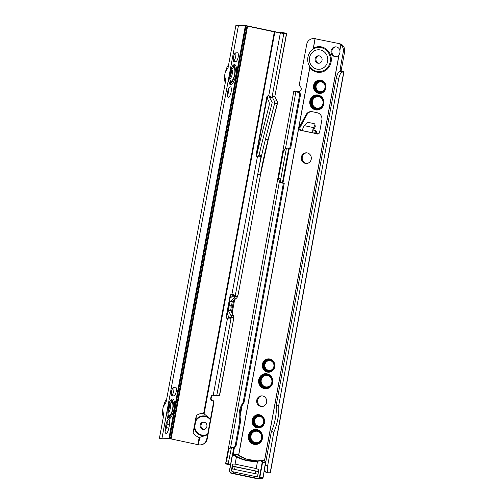 <?xml version="1.0" encoding="UTF-8"?>
<svg xmlns="http://www.w3.org/2000/svg" width="504" height="504" viewBox="0 0 504 504"><rect width="100%" height="100%" fill="white"/><g stroke="black" fill="none" stroke-linecap="round" stroke-linejoin="round"><path stroke-width="0.76" d="M230.561 464.474L228.715 464.537A3.553 1.147 -78.1 0 1 228.621 464.531A3.553 1.147 -78.1 0 1 228.142 463.894L231.487 447.483L230.605 447.514A1.777 1.676 87.9 0 1 231.468 447.457L232.294 447.628A2.665 2.514 -92.1 0 0 235.242 445.536L239.803 420.676L240.685 420.645A21.319 20.11 87.9 0 1 244.031 402.413L284.25 183.28L282.605 182.933A3.553 3.352 87.9 0 1 280.356 181.238L286.316 148.749L285.434 148.781A3.553 3.352 87.9 0 1 288.118 148.119L289.762 148.466L299.515 95.325L300.397 95.294A2.665 2.514 -92.1 0 0 298.412 92.163L296.421 91.715L299.219 91.608L299.811 91.167A2.665 2.627 -105.4 0 0 300.491 86.883A3.553 3.503 74.6 0 1 299.496 83.689L306.722 44.327A7.106 6.999 74.6 0 1 314.893 38.707L339.318 43.627L315.038 38.732L313.261 48.415L310.08 52.013C307.849 55.301 307.188 58.905 308.095 62.83L309.784 67.385L238.549 455.503M313.261 48.415L313.394 48.201A12.846 12.121 -92.1 0 1 321.502 46.91A12.846 12.121 -92.1 0 1 331.084 62.017A12.846 12.121 -92.1 0 1 316.871 72.116A12.846 12.121 -92.1 0 1 309.828 67.63L309.784 67.385M318.906 55.818A3.73 3.522 -92.1 0 0 319.171 63.214M317.923 63.195A3.73 3.522 -92.1 0 0 322.106 59.837A3.73 3.522 -92.1 0 0 318.459 55.805A3.73 3.522 -92.1 0 0 317.923 63.195M257.072 430.605A6.483 6.117 -92.1 0 0 249.896 435.702A6.483 6.117 -92.1 0 0 254.734 443.325A6.483 6.117 -92.1 0 0 261.91 438.228A6.483 6.117 -92.1 0 0 257.072 430.605M255.011 442.796A5.954 5.613 87.9 0 1 250.57 435.803A5.954 5.613 87.9 0 1 257.153 431.122A5.954 5.613 87.9 0 1 259.453 432.218A5.954 5.613 87.9 0 1 259.787 441.447A5.954 5.613 87.9 0 1 255.011 442.796M257.027 430.347A6.754 6.369 -92.1 0 0 255.572 430.221A6.754 6.369 -92.1 0 0 249.467 436.426A6.754 6.369 -92.1 0 0 254.602 443.589A6.754 6.369 -92.1 0 0 256.057 443.715A6.754 6.369 -92.1 0 0 262.162 437.516A6.754 6.369 -92.1 0 0 257.027 430.347M255.616 430.221A6.754 6.369 -92.1 0 0 249.549 436.445A6.754 6.369 -92.1 0 0 254.69 443.589A6.754 6.369 -92.1 0 0 256.101 443.715M256.99 430.088A7.018 6.621 -92.1 0 0 255.471 429.962A7.018 6.621 -92.1 0 0 249.127 436.407A7.018 6.621 -92.1 0 0 254.463 443.854A7.018 6.621 -92.1 0 0 255.982 443.986A7.018 6.621 -92.1 0 0 262.326 437.541A7.018 6.621 -92.1 0 0 256.99 430.088M255.515 429.956A7.018 6.621 -92.1 0 0 249.215 436.426A7.018 6.621 -92.1 0 0 254.552 443.854A7.018 6.621 -92.1 0 0 256.026 443.986M256.946 429.83A7.283 6.873 -92.1 0 0 255.377 429.698A7.283 6.873 -92.1 0 0 248.787 436.388A7.283 6.873 -92.1 0 0 254.325 444.119A7.283 6.873 -92.1 0 0 255.9 444.257A7.283 6.873 -92.1 0 0 262.489 437.566A7.283 6.873 -92.1 0 0 256.946 429.83M255.421 429.698A7.283 6.873 -92.1 0 0 248.875 436.407A7.283 6.873 -92.1 0 0 254.413 444.119A7.283 6.873 -92.1 0 0 255.944 444.251M256.82 429.578A7.547 7.119 -92.1 0 0 255.188 429.44A7.547 7.119 -92.1 0 0 248.359 436.37A7.547 7.119 -92.1 0 0 254.104 444.389A7.547 7.119 -92.1 0 0 255.736 444.528A7.547 7.119 -92.1 0 0 262.559 437.592A7.547 7.119 -92.1 0 0 256.82 429.578M255.276 429.433A7.547 7.119 -92.1 0 0 248.535 436.414A7.547 7.119 -92.1 0 0 254.281 444.383A7.547 7.119 -92.1 0 0 255.824 444.522M267.303 374.85A6.483 6.117 -92.1 0 0 260.133 379.947A6.483 6.117 -92.1 0 0 264.965 387.57A6.483 6.117 -92.1 0 0 272.141 382.479A6.483 6.117 -92.1 0 0 267.303 374.85M265.243 387.041A5.954 5.613 87.9 0 1 260.801 380.048A5.954 5.613 87.9 0 1 267.385 375.367A5.954 5.613 87.9 0 1 269.684 376.463A5.954 5.613 87.9 0 1 270.018 385.692A5.954 5.613 87.9 0 1 265.243 387.041M267.265 374.592A6.754 6.369 -92.1 0 0 265.803 374.466A6.754 6.369 -92.1 0 0 259.699 380.671A6.754 6.369 -92.1 0 0 264.833 387.834A6.754 6.369 -92.1 0 0 266.295 387.96A6.754 6.369 -92.1 0 0 272.399 381.761A6.754 6.369 -92.1 0 0 267.265 374.592M265.847 374.466A6.754 6.369 -92.1 0 0 259.787 380.69A6.754 6.369 -92.1 0 0 264.921 387.834A6.754 6.369 -92.1 0 0 266.339 387.96M267.221 374.333A7.018 6.621 -92.1 0 0 265.702 374.207A7.018 6.621 -92.1 0 0 259.358 380.652A7.018 6.621 -92.1 0 0 264.695 388.099A7.018 6.621 -92.1 0 0 266.213 388.231A7.018 6.621 -92.1 0 0 272.557 381.786A7.018 6.621 -92.1 0 0 267.221 374.333M265.747 374.201A7.018 6.621 -92.1 0 0 259.447 380.671A7.018 6.621 -92.1 0 0 264.783 388.099A7.018 6.621 -92.1 0 0 266.257 388.231M267.183 374.075A7.283 6.873 -92.1 0 0 265.608 373.943A7.283 6.873 -92.1 0 0 259.018 380.633A7.283 6.873 -92.1 0 0 264.562 388.364A7.283 6.873 -92.1 0 0 266.131 388.502A7.283 6.873 -92.1 0 0 272.721 381.811A7.283 6.873 -92.1 0 0 267.183 374.075M265.652 373.943A7.283 6.873 -92.1 0 0 259.106 380.652A7.283 6.873 -92.1 0 0 264.65 388.364A7.283 6.873 -92.1 0 0 266.181 388.502M267.051 373.823A7.547 7.119 -92.1 0 0 265.419 373.685A7.547 7.119 -92.1 0 0 258.59 380.614A7.547 7.119 -92.1 0 0 264.335 388.634A7.547 7.119 -92.1 0 0 265.967 388.773A7.547 7.119 -92.1 0 0 272.796 381.837A7.547 7.119 -92.1 0 0 267.051 373.823M265.507 373.678A7.547 7.119 -92.1 0 0 258.766 380.659A7.547 7.119 -92.1 0 0 264.512 388.628A7.547 7.119 -92.1 0 0 266.055 388.767M259.787 415.8A5.594 5.279 -92.1 0 0 253.6 420.197A5.594 5.279 -92.1 0 0 257.771 426.775A5.594 5.279 -92.1 0 0 263.964 422.377A5.594 5.279 -92.1 0 0 259.787 415.8M258.048 426.245A5.065 4.775 87.9 0 1 254.268 420.292A5.065 4.775 87.9 0 1 261.828 417.243A5.065 4.775 87.9 0 1 258.048 426.245M259.749 415.542A5.865 5.531 -92.1 0 0 258.483 415.428A5.865 5.531 -92.1 0 0 253.178 420.815A5.865 5.531 -92.1 0 0 257.639 427.039A5.865 5.531 -92.1 0 0 258.905 427.146A5.865 5.531 -92.1 0 0 264.209 421.766A5.865 5.531 -92.1 0 0 259.749 415.542M258.527 415.428A5.865 5.531 -92.1 0 0 253.266 420.834A5.865 5.531 -92.1 0 0 257.727 427.033A5.865 5.531 -92.1 0 0 258.949 427.146M259.705 415.283A6.13 5.783 -92.1 0 0 258.382 415.17A6.13 5.783 -92.1 0 0 252.838 420.796A6.13 5.783 -92.1 0 0 257.5 427.304A6.13 5.783 -92.1 0 0 258.823 427.417A6.13 5.783 -92.1 0 0 264.367 421.791A6.13 5.783 -92.1 0 0 259.705 415.283M258.426 415.164A6.13 5.783 -92.1 0 0 252.926 420.815A6.13 5.783 -92.1 0 0 257.588 427.298A6.13 5.783 -92.1 0 0 258.867 427.417M259.667 415.025A6.394 6.035 -92.1 0 0 258.281 414.905A6.394 6.035 -92.1 0 0 252.498 420.777A6.394 6.035 -92.1 0 0 257.361 427.568A6.394 6.035 -92.1 0 0 258.747 427.688A6.394 6.035 -92.1 0 0 264.531 421.81A6.394 6.035 -92.1 0 0 259.667 415.025M258.325 414.905A6.394 6.035 -92.1 0 0 252.586 420.796A6.394 6.035 -92.1 0 0 257.456 427.562A6.394 6.035 -92.1 0 0 258.791 427.682M259.535 414.767A6.659 6.281 -92.1 0 0 258.098 414.647A6.659 6.281 -92.1 0 0 252.076 420.764A6.659 6.281 -92.1 0 0 257.141 427.833A6.659 6.281 -92.1 0 0 258.577 427.959A6.659 6.281 -92.1 0 0 264.606 421.842A6.659 6.281 -92.1 0 0 259.535 414.767M258.187 414.641A6.659 6.281 -92.1 0 0 252.246 420.802A6.659 6.281 -92.1 0 0 257.317 427.827A6.659 6.281 -92.1 0 0 258.665 427.953M270.018 360.045A5.594 5.279 -92.1 0 0 263.831 364.442A5.594 5.279 -92.1 0 0 268.008 371.02A5.594 5.279 -92.1 0 0 274.195 366.622A5.594 5.279 -92.1 0 0 270.018 360.045M268.279 370.49A5.065 4.775 87.9 0 1 264.499 364.537A5.065 4.775 87.9 0 1 272.059 361.488A5.065 4.775 87.9 0 1 268.279 370.49M269.98 359.787A5.865 5.531 -92.1 0 0 268.714 359.673A5.865 5.531 -92.1 0 0 263.409 365.06A5.865 5.531 -92.1 0 0 267.87 371.284A5.865 5.531 -92.1 0 0 269.136 371.391A5.865 5.531 -92.1 0 0 274.441 366.011A5.865 5.531 -92.1 0 0 269.98 359.787M268.758 359.673A5.865 5.531 -92.1 0 0 263.498 365.079A5.865 5.531 -92.1 0 0 267.958 371.278A5.865 5.531 -92.1 0 0 269.18 371.391M269.942 359.528A6.13 5.783 -92.1 0 0 268.613 359.415A6.13 5.783 -92.1 0 0 263.075 365.041A6.13 5.783 -92.1 0 0 267.731 371.549A6.13 5.783 -92.1 0 0 269.06 371.662A6.13 5.783 -92.1 0 0 274.604 366.036A6.13 5.783 -92.1 0 0 269.942 359.528M268.657 359.409A6.13 5.783 -92.1 0 0 263.157 365.06A6.13 5.783 -92.1 0 0 267.819 371.543A6.13 5.783 -92.1 0 0 269.104 371.662M269.898 359.27A6.394 6.035 -92.1 0 0 268.519 359.15A6.394 6.035 -92.1 0 0 262.735 365.022A6.394 6.035 -92.1 0 0 267.599 371.813A6.394 6.035 -92.1 0 0 268.978 371.933A6.394 6.035 -92.1 0 0 274.762 366.055A6.394 6.035 -92.1 0 0 269.898 359.27M268.563 359.15A6.394 6.035 -92.1 0 0 262.817 365.041A6.394 6.035 -92.1 0 0 267.687 371.807A6.394 6.035 -92.1 0 0 269.023 371.933M269.772 359.012A6.659 6.281 -92.1 0 0 268.33 358.892A6.659 6.281 -92.1 0 0 262.307 365.009A6.659 6.281 -92.1 0 0 267.372 372.078A6.659 6.281 -92.1 0 0 268.815 372.204A6.659 6.281 -92.1 0 0 274.837 366.087A6.659 6.281 -92.1 0 0 269.772 359.012M268.418 358.886A6.659 6.281 -92.1 0 0 262.477 365.047A6.659 6.281 -92.1 0 0 267.548 372.072A6.659 6.281 -92.1 0 0 268.903 372.204M318.465 96.081A6.483 6.117 -92.1 0 0 311.296 101.172A6.483 6.117 -92.1 0 0 316.134 108.801A6.483 6.117 -92.1 0 0 323.303 103.704A6.483 6.117 -92.1 0 0 318.465 96.081M316.405 108.272A5.954 5.613 87.9 0 1 311.963 101.272A5.954 5.613 87.9 0 1 318.547 96.598A5.954 5.613 87.9 0 1 320.853 97.688A5.954 5.613 87.9 0 1 321.187 106.917A5.954 5.613 87.9 0 1 316.405 108.272M318.427 95.823A6.754 6.369 -92.1 0 0 316.966 95.697A6.754 6.369 -92.1 0 0 310.861 101.896A6.754 6.369 -92.1 0 0 315.995 109.066A6.754 6.369 -92.1 0 0 317.457 109.185A6.754 6.369 -92.1 0 0 323.562 102.986A6.754 6.369 -92.1 0 0 318.427 95.823M317.01 95.697A6.754 6.369 -92.1 0 0 310.949 101.915A6.754 6.369 -92.1 0 0 316.084 109.059A6.754 6.369 -92.1 0 0 317.501 109.185M318.389 95.565A7.018 6.621 -92.1 0 0 316.871 95.432A7.018 6.621 -92.1 0 0 310.521 101.877A7.018 6.621 -92.1 0 0 315.863 109.33A7.018 6.621 -92.1 0 0 317.375 109.456A7.018 6.621 -92.1 0 0 323.726 103.011A7.018 6.621 -92.1 0 0 318.389 95.565M316.915 95.432A7.018 6.621 -92.1 0 0 310.609 101.896A7.018 6.621 -92.1 0 0 315.951 109.324A7.018 6.621 -92.1 0 0 317.419 109.456M318.345 95.306A7.283 6.873 -92.1 0 0 316.77 95.168A7.283 6.873 -92.1 0 0 310.187 101.858A7.283 6.873 -92.1 0 0 315.724 109.595A7.283 6.873 -92.1 0 0 317.299 109.727A7.283 6.873 -92.1 0 0 323.883 103.037A7.283 6.873 -92.1 0 0 318.345 95.306M316.814 95.168A7.283 6.873 -92.1 0 0 310.269 101.877A7.283 6.873 -92.1 0 0 315.813 109.588A7.283 6.873 -92.1 0 0 317.344 109.727M318.219 95.048A7.547 7.119 -92.1 0 0 316.588 94.91A7.547 7.119 -92.1 0 0 309.758 101.846A7.547 7.119 -92.1 0 0 315.498 109.859A7.547 7.119 -92.1 0 0 317.129 109.998A7.547 7.119 -92.1 0 0 323.959 103.068A7.547 7.119 -92.1 0 0 318.219 95.048M316.676 94.91A7.547 7.119 -92.1 0 0 309.928 101.884A7.547 7.119 -92.1 0 0 315.674 109.853A7.547 7.119 -92.1 0 0 317.218 109.998M321.187 81.27A5.594 5.279 -92.1 0 0 314.994 85.667A5.594 5.279 -92.1 0 0 319.171 92.245A5.594 5.279 -92.1 0 0 325.357 87.847A5.594 5.279 -92.1 0 0 321.187 81.27M319.442 91.715A5.065 4.775 87.9 0 1 315.668 85.762A5.065 4.775 87.9 0 1 323.228 82.719A5.065 4.775 87.9 0 1 319.442 91.715M321.142 81.012A5.865 5.531 -92.1 0 0 319.876 80.905A5.865 5.531 -92.1 0 0 314.578 86.285A5.865 5.531 -92.1 0 0 319.032 92.509A5.865 5.531 -92.1 0 0 320.305 92.623A5.865 5.531 -92.1 0 0 325.603 87.236A5.865 5.531 -92.1 0 0 321.142 81.012M319.92 80.898A5.865 5.531 -92.1 0 0 314.66 86.304A5.865 5.531 -92.1 0 0 319.12 92.509A5.865 5.531 -92.1 0 0 320.349 92.616M321.105 80.753A6.13 5.783 -92.1 0 0 319.782 80.64A6.13 5.783 -92.1 0 0 314.238 86.266A6.13 5.783 -92.1 0 0 318.9 92.774A6.13 5.783 -92.1 0 0 320.223 92.887A6.13 5.783 -92.1 0 0 325.767 87.261A6.13 5.783 -92.1 0 0 321.105 80.753M319.826 80.64A6.13 5.783 -92.1 0 0 314.326 86.291A6.13 5.783 -92.1 0 0 318.988 92.774A6.13 5.783 -92.1 0 0 320.267 92.887M321.067 80.495A6.394 6.035 -92.1 0 0 319.681 80.375A6.394 6.035 -92.1 0 0 313.897 86.247A6.394 6.035 -92.1 0 0 318.761 93.038A6.394 6.035 -92.1 0 0 320.147 93.158A6.394 6.035 -92.1 0 0 325.93 87.287A6.394 6.035 -92.1 0 0 321.067 80.495M319.725 80.375A6.394 6.035 -92.1 0 0 313.986 86.272A6.394 6.035 -92.1 0 0 318.849 93.038A6.394 6.035 -92.1 0 0 320.191 93.158M320.935 80.243A6.659 6.281 -92.1 0 0 319.492 80.117A6.659 6.281 -92.1 0 0 313.469 86.234A6.659 6.281 -92.1 0 0 318.534 93.309A6.659 6.281 -92.1 0 0 319.977 93.429A6.659 6.281 -92.1 0 0 326 87.312A6.659 6.281 -92.1 0 0 320.935 80.243M319.58 80.111A6.659 6.281 -92.1 0 0 313.646 86.272A6.659 6.281 -92.1 0 0 318.711 93.303A6.659 6.281 -92.1 0 0 320.065 93.429M314.943 124.551A1.777 1.279 171.1 0 1 314.836 125.168L313.576 127.619A3.2 1.033 101.9 0 0 312.858 129.843A3.2 1.033 101.9 0 0 313.261 132.936L302.828 130.731C302.463 130.618 302.545 129.635 303.08 127.783L304.164 125.635L306.904 123.058A1.777 1.279 171.1 0 1 308.895 122.541L313.834 123.581A1.777 1.279 171.1 0 1 314.943 124.551L315.233 126.378A1.777 1.279 171.1 0 1 315.12 126.995L313.74 129.811L313.809 130.328L315.529 130.265A3.2 1.033 -78.1 0 1 315.611 130.271A3.2 1.033 -78.1 0 1 315.731 130.322L317.262 133.629A2.218 2.092 -92.1 0 0 318.074 133.982M266.641 402.236A5.33 5.027 -92.1 0 0 261.513 395.873A5.33 5.027 -92.1 0 0 256.769 400.163A5.33 5.027 -92.1 0 0 261.897 406.526A5.33 5.027 -92.1 0 0 266.641 402.236M261.954 395.879A5.33 5.027 -92.1 0 0 262.338 406.489M311.252 159.182A5.33 5.027 -92.1 0 0 306.123 152.819A5.33 5.027 -92.1 0 0 301.379 157.103A5.33 5.027 -92.1 0 0 306.508 163.472A5.33 5.027 -92.1 0 0 311.252 159.182M306.564 152.825A5.33 5.027 -92.1 0 0 306.949 163.435M331.059 50.791A4.883 4.605 -92.1 0 0 338.921 55.131L339.085 54.697A4.883 4.265 -87.4 0 0 339.866 50.438L339.866 49.965A4.883 4.605 -92.1 0 0 331.059 50.791M335.847 46.872A4.883 4.605 -92.1 0 0 336.2 56.587M317.262 133.629L316.38 133.661A2.218 2.092 -92.1 0 0 319.605 132.262L321.848 120.065A6.218 5.865 -92.1 0 0 317.205 112.751L312.272 111.712A6.218 5.865 -92.1 0 0 310.93 111.598A6.218 5.865 -92.1 0 0 306.06 114.704L299.281 127.254A2.218 2.092 -92.1 0 0 301.543 130.536L302.967 129.767M311.371 111.598A6.218 5.865 -92.1 0 0 306.942 114.673L300.17 127.222A2.218 2.092 -92.1 0 0 301.694 130.53M276.217 405.172L278.687 405.695A21.319 6.892 -78.1 0 1 277.855 418.849A21.319 6.892 -78.1 0 1 273.836 432.117L271.366 431.6A21.319 6.892 -78.1 0 0 275.386 418.326A21.319 6.892 -78.1 0 0 276.217 405.172L336.149 78.63A7.106 2.3 101.9 0 1 339.791 71.574L343.804 71.908L342.254 72.097A7.106 2.3 101.9 0 0 338.619 79.153L336.149 78.63M323.587 90.493A4.889 4.605 87.9 0 1 316.096 85.787A4.889 4.605 87.9 0 1 323.31 82.782M321.262 106.842A5.777 5.443 87.9 0 1 316.701 108.083A5.777 5.443 87.9 0 1 312.398 101.298A5.777 5.443 87.9 0 1 318.78 96.762A5.777 5.443 87.9 0 1 320.935 97.757M272.425 369.268A4.889 4.605 87.9 0 1 264.934 364.562A4.889 4.605 87.9 0 1 272.141 361.557M262.187 425.023A4.889 4.605 87.9 0 1 254.696 420.317A4.889 4.605 87.9 0 1 261.91 417.312M270.1 385.617A5.777 5.443 87.9 0 1 265.539 386.858A5.777 5.443 87.9 0 1 261.229 380.073A5.777 5.443 87.9 0 1 267.618 375.53A5.777 5.443 87.9 0 1 269.766 376.532M259.862 441.372A5.777 5.443 87.9 0 1 255.308 442.613A5.777 5.443 87.9 0 1 250.998 435.828A5.777 5.443 87.9 0 1 257.387 431.285A5.777 5.443 87.9 0 1 259.535 432.287M338.43 43.659A7.106 6.703 87.9 0 1 340.83 44.705L342.197 44.894A7.106 6.199 92.6 0 1 344.579 52.038L341.542 68.588A2.665 2.325 -87.4 0 0 342.374 71.215L343.804 71.908M339.318 43.627A7.106 6.703 87.9 0 1 341.718 44.673M311.724 38.821L312.171 38.701A7.106 6.999 74.6 0 1 315.334 38.581L314.893 38.707M313.261 132.936A3.2 1.033 101.9 0 0 313.343 132.943L315.082 132.892L315.731 130.322M258.035 474.226L234.612 469.413L235.091 466.799L233.012 466.175L232.413 468.764L232.892 466.15L258.527 471.549M235.091 466.799L258.514 471.612M234.612 469.413L232.527 468.796M273.836 432.117L267.624 465.948L265.161 465.431A7.106 2.3 101.9 0 0 266.055 472.298L268.519 472.815A7.106 2.3 101.9 0 0 268.708 472.834L270.358 472.733L343.911 71.996M265.161 465.431L271.366 431.6M278.687 405.695L338.619 79.153M267.624 465.948A7.106 2.3 101.9 0 0 268.519 472.815M339.866 49.965L340.893 44.831A7.106 6.199 92.6 0 1 343.274 51.975L340.238 68.531A2.665 2.325 -87.4 0 0 341.076 71.159L342.374 71.215M265.356 471.687L264.247 471.435M339.866 50.438L340.893 44.831L342.197 44.894M289.762 148.466L290.644 148.434L300.397 95.294M299.515 95.325A2.665 2.514 -92.1 0 0 297.53 92.194L293.8 91.23L300.258 91.048M286.316 148.749A3.553 3.352 87.9 0 1 287.79 148.069M239.803 420.676A21.319 20.11 87.9 0 1 243.148 402.444L244.031 402.413M284.25 183.28L283.368 183.317L243.148 402.444M283.368 183.317L281.723 182.971A3.553 3.352 87.9 0 1 279.468 181.27L280.356 181.238M240.685 420.645L236.124 445.505A2.665 2.514 -92.1 0 1 233.755 447.646L232.867 447.678M226.246 464.02A3.553 1.147 -78.1 0 1 226.151 464.014A3.553 1.147 -78.1 0 1 225.672 463.371L293.8 91.23M228.186 463.472L228.142 463.894L225.672 463.371L226.611 460.864L228.847 448.667L230.605 447.514L279.468 181.27L278.416 178.605L283.531 150.734L285.434 148.781L295.88 91.848M230.964 448.932L228.847 448.667M280.533 178.87L278.416 178.605M285.648 150.998L283.531 150.734M228.728 461.129L226.611 460.864M299.527 92.723L299.811 91.167L299.219 91.608L297.171 91.111M341.006 71.53L341.076 71.159L341.271 71.499M315.082 132.892L316.38 133.661L301.543 130.536L302.69 130.372M236.741 456.485L236.439 456.807L233.818 455.112L234.121 454.784L236.741 456.485A40.862 38.543 -92.1 0 0 246.884 460.234A40.862 38.543 -92.1 0 0 255.723 460.996A40.862 38.543 -92.1 0 0 257.601 460.876L260.99 460.448L260.933 460.82L257.544 461.236A41.215 38.877 87.9 0 1 246.708 460.587A41.215 38.877 87.9 0 1 236.445 456.794M262.149 462.508L265.589 462.445L264.285 469.419L265.564 462.451A1.777 1.676 -92.1 0 0 264.241 460.36L261.129 460.473C262.156 460.788 262.622 461.488 262.54 462.559L259.818 477.37C259.516 478.397 258.836 478.863 257.771 478.769L259.434 477.313L262.149 462.508L260.933 460.82M233.818 455.112L232.262 456.214L229.541 471.019L230.523 472.695L233.402 473.351L233.661 471.958L231.304 470.912L232.413 468.764M257.777 478.435L254.507 477.792L254.533 478.132L254.507 477.792L254.533 478.132L233.484 473.703L233.402 473.351L233.484 473.703L233.402 473.351L254.507 477.792L254.759 476.4L233.661 471.958M230.523 472.695L229.389 470.963L232.086 456.158C232.401 455.125 233.024 454.658 233.988 454.759L237.227 454.671L237.22 455.005L237.101 454.646L233.629 454.721C233.132 454.539 232.615 455.017 232.086 456.158L232.262 456.214M232.892 466.15L232.564 464.052L235.097 464.115L256.202 468.562L257.544 461.255M235.097 464.115L236.439 456.807M261.28 478.642C262.244 478.743 262.868 478.277 263.164 477.25L261.645 478.674L257.771 478.769L230.618 473.048L229.37 470.969L232.105 456.17M259.434 477.313L263.164 477.25L264.506 468.348M232.564 464.052L231.304 470.912M254.759 476.4L257.626 476.456L258.886 469.589L256.202 468.562M264.109 460.335L264.222 460.688M260.996 460.448L257.601 460.876L257.544 461.236L257.607 460.876L255.723 460.996M233.749 455.099L233.988 454.759M265.57 462.433L264.247 460.36L261.129 460.473L261.009 460.839M279.896 32.754A2.665 2.514 -92.1 0 1 281.749 32.376L284.073 32.899L280.778 32.924L246.815 25.792L242.796 25.2L235.897 25.452L228.085 67.624L225.238 72.311L224.923 73.805L224.664 75.48L225.641 80.81L166.131 402.034L163.283 406.722L162.975 408.215L162.71 409.891L163.687 415.22L159.422 438.241L161.891 438.764L169.577 438.606L198.557 444.786A7.106 6.999 74.5 0 0 206.734 439.179L207.547 434.794L199.181 437.541A12.405 11.699 -92.1 0 1 193.145 432.552L194.418 428.337A9.904 9.343 -92.1 0 0 207.598 434.675L210.445 419.284A9.904 9.343 -92.1 0 0 196.006 419.756L194.418 428.337M229.83 78.945A4.857 1.569 102 0 0 230.158 78.781A4.857 1.569 102 0 0 232.193 74.145A4.857 1.569 102 0 0 232.054 69.848A4.857 1.569 102 0 0 231.821 69.558M230.089 74.655A6.747 2.18 102 0 0 230.278 80.621A6.747 2.18 102 0 0 231.733 80.93A6.747 2.18 102 0 0 234.562 74.491A6.747 2.18 102 0 0 234.373 68.525A6.747 2.18 102 0 0 232.911 68.216A6.747 2.18 102 0 0 230.089 74.655M228.784 77.66L229.868 71.82A10.212 3.301 -78 0 1 234.908 64.701A10.212 3.301 -78 0 1 235.96 74.504A10.212 3.301 -78 0 1 231.235 84.514A10.212 3.301 -78 0 1 228.784 77.66L167.914 406.23A10.212 3.301 -78 0 1 172.954 399.111A10.212 3.301 -78 0 1 174.012 408.914A10.212 3.301 -78 0 1 169.281 418.925A10.212 3.301 -78 0 1 166.837 412.077L161.891 438.764M167.876 413.356A4.857 1.569 102 0 0 168.204 413.192A4.857 1.569 102 0 0 170.239 408.555A4.857 1.569 102 0 0 170.1 404.258A4.857 1.569 102 0 0 169.873 403.969M168.134 409.065A6.747 2.18 102 0 0 168.323 415.031A6.747 2.18 102 0 0 169.785 415.34A6.747 2.18 102 0 0 172.614 408.901A6.747 2.18 102 0 0 172.418 402.935A6.747 2.18 102 0 0 170.963 402.627A6.747 2.18 102 0 0 168.134 409.065M166.837 412.077L167.914 406.23M206.898 426.504A3.641 3.433 87.9 0 1 203.66 429.427A3.641 3.433 87.9 0 1 200.157 425.074A3.641 3.433 87.9 0 1 203.396 422.15A3.641 3.433 87.9 0 1 206.898 426.504M204.101 429.383A3.641 3.433 87.9 0 1 203.837 422.163M233.44 57.292A4.441 1.436 102 0 0 233.988 61.583A4.441 1.436 102 0 0 234.108 61.595L235.878 61.532A4.441 1.436 102 0 0 238.121 57.299A4.441 1.436 102 0 0 237.604 52.832A4.441 1.436 102 0 0 237.491 52.819L235.721 52.882A4.441 1.436 102 0 0 233.44 57.292M231.116 91.98A5.33 1.72 102 0 0 230.454 86.827A5.33 1.72 102 0 0 227.575 92.106A5.33 1.72 102 0 0 228.236 97.253A5.33 1.72 102 0 0 231.116 91.98M227.354 95.332A5.33 1.72 102 0 0 228.646 91.451A5.33 1.72 102 0 0 228.866 88.225M171.486 391.702A4.441 1.436 102 0 0 172.04 395.993A4.441 1.436 102 0 0 172.154 396.005L173.924 395.942A4.441 1.436 102 0 0 176.173 391.709A4.441 1.436 102 0 0 175.65 387.242A4.441 1.436 102 0 0 175.537 387.229L173.767 387.299A4.441 1.436 102 0 0 171.486 391.702M173.924 395.942L171.518 395.432A4.441 1.436 102 0 0 173.489 392.093A4.441 1.436 102 0 0 173.716 387.299M165.948 424.777L165.299 428.255A5.33 1.72 102 0 0 165.961 433.409A5.33 1.72 102 0 0 168.84 428.129L169.483 424.645A5.33 1.72 102 0 0 168.821 419.498A5.33 1.72 102 0 0 165.948 424.777M235.897 25.452L238.361 25.975L245.379 25.723L168.909 438.505M238.361 25.975L229.868 71.82M165.079 431.487A5.33 1.72 102 0 0 166.37 427.606L167.019 424.122A5.33 1.72 102 0 0 167.233 420.897M201.739 444.667L202.186 444.547A7.106 6.999 74.5 0 0 207.176 439.06L213.954 402.482L213.507 402.608L210.445 419.284M281.749 32.376L286.694 33.384L283.828 33.529L274.34 31.859L203.648 413.431L210.439 419.183M231.248 317.495A2.841 2.684 -92.1 0 0 231.26 317.425L231.26 317.432A2.841 2.684 -92.1 0 0 230.964 315.567L228.375 310.584L230.731 310.502A0.535 0.504 87.9 0 1 230.681 310.136L231.273 306.923L230.952 305.915L231.613 305.115L229.251 305.197L229.849 301.984A0.535 0.504 -92.1 0 1 230.026 301.675L234.196 298.122A2.841 2.684 -92.1 0 0 235.129 296.528L235.135 296.528A1.777 0.573 102 0 0 235.204 295.987L233.85 294.758L231.928 294.317A1.777 1.751 -105.5 0 0 230.095 295.747L226.22 316.651A1.777 1.751 -105.5 0 0 227.417 318.679C229.585 319.108 230.819 318.868 231.128 317.974A1.777 0.573 102 0 0 231.26 317.432L233.617 317.344A1.777 0.573 102 0 0 233.636 318.837L219.574 395.665L213.079 395.3A1.777 1.751 -105.5 0 0 211.031 396.698L210.71 398.444A1.777 1.751 -105.5 0 0 212.108 400.522A1.777 1.751 74.5 0 1 213.507 402.608M256.139 154.652A1.777 1.751 -105.5 0 0 257.424 156.706L259.106 155.119A532.967 502.709 87.9 0 1 263.031 138.65L272.141 102.917A0.888 0.838 -92.1 0 0 272.066 102.255L269.602 97.518A0.888 0.838 87.9 0 1 269.533 97.335L271.895 97.921L270.528 96.207L268.72 95.754A1.777 1.751 -105.5 0 0 266.792 97.171L256.139 154.652L256.586 154.526L267.233 97.052A1.777 1.751 74.5 0 1 268.26 95.754M231.563 294.33A1.777 1.751 -105.5 0 0 230.536 295.627L226.661 316.525A1.777 1.751 -105.5 0 0 227.858 318.553L228.665 317.451A1.777 0.573 102 0 0 228.791 316.903L227.172 313.784M212.505 395.281A1.777 1.751 -105.5 0 0 211.478 396.579L211.151 398.317A1.777 1.751 -105.5 0 0 212.549 400.403A1.777 1.751 74.5 0 1 213.954 402.482M193.145 432.552L196.289 415.573L196.006 419.756M274.34 31.859L245.379 25.723M267.341 96.692A6.218 5.865 -92.1 0 0 268.065 99.975L268.563 100.932A6.218 5.865 87.9 0 1 269.092 105.557L261.041 137.138A538.297 507.73 -92.1 0 0 256.681 155.522M231.493 311.963L233.61 300.548M230.051 298.229L232.665 296.006A1.777 0.573 102 0 0 232.735 295.457L232.376 294.197M269.533 97.335L269.533 96.705M271.895 97.921L272.103 96.812L274.787 96.711L286.505 33.434M231.928 294.317L257.424 156.706C259.919 157.084 261.185 156.687 261.223 155.516L259.106 155.119M232.735 295.457L235.204 295.987L261.223 155.516M238.064 294.928L260.574 174.371L238.064 294.928A1.777 0.573 102 0 0 237.491 296.44L237.504 296.377A2.841 2.684 -92.1 0 1 237.491 296.44L237.491 296.44A2.841 2.684 -92.1 0 1 236.552 298.04L232.382 301.587A0.535 0.504 -92.1 0 0 232.205 301.902L231.613 305.115M232.142 313.211L234.65 299.659M282.637 32.344A2.665 2.514 -92.1 0 0 282.057 32.294L281.169 32.325M231.273 306.923L228.917 307.012L228.318 310.225L230.681 310.136M235.135 296.528L237.504 296.377M233.604 317.407A2.841 2.684 -92.1 0 0 233.617 317.344L233.617 317.344A2.841 2.684 -92.1 0 0 233.321 315.485L230.731 310.502M216.707 395.81L231.128 317.974L228.665 317.451M228.602 306.041L228.917 307.012M229.251 305.197L228.621 305.966M228.375 310.584A0.535 0.504 87.9 0 1 228.318 310.225M213.217 395.325L227.417 318.679L227.858 318.553M257.865 156.58L257.865 156.58A1.777 1.751 74.5 0 1 256.586 154.526M235.878 61.532L233.472 61.015A4.441 1.436 102 0 0 235.444 57.683A4.441 1.436 102 0 0 235.664 52.889M286.694 33.384L274.787 96.711L276.948 100.882L274.264 100.976L272.103 96.812L283.828 33.529M232.665 296.006L235.129 296.528A2.841 2.684 -92.1 0 0 235.141 296.465M230.952 305.915L228.614 305.997M265.463 139.356L268.147 139.262A530.303 500.195 87.9 0 0 260.392 174.416L257.708 174.516A530.303 500.195 87.9 0 1 265.463 139.356L274.567 103.622A3.553 3.352 -92.1 0 0 274.264 100.976M320.355 49.953A9.771 9.217 -92.1 0 0 309.55 57.632A9.771 9.217 -92.1 0 0 316.84 69.117A9.771 9.217 -92.1 0 0 327.644 61.438A9.771 9.217 -92.1 0 0 320.355 49.953M310.08 52.013A12.077 11.39 87.9 0 1 321.212 47.672A12.077 11.39 87.9 0 1 330.221 61.872A12.077 11.39 87.9 0 1 316.865 71.366A12.077 11.39 87.9 0 1 308.095 62.83M304.164 125.635L313.576 127.619L313.86 129.44M338.921 55.131L264.531 460.448M315.126 38.751L313.394 48.201M309.828 67.63L238.631 455.553M315.12 126.995L314.836 125.168M255.1 473.729L255.578 471.114M343.728 72.04L270.175 472.777M342.254 72.097L339.791 71.574M341.542 68.588L340.238 68.531M339.085 54.697L264.606 460.48M344.579 52.038L343.274 51.975M300.17 127.222L299.281 127.254M306.942 114.673L306.06 114.704M289.315 148.371L282.958 183.009M242.065 405.815L240.068 416.695M234.41 447.533L233.062 454.86M297.53 92.194L298.412 92.163M235.242 445.536L236.124 445.505M281.723 182.971L282.605 182.933M299.137 91.608L298.998 92.364M288.742 148.252L282.385 182.883M240.887 408.983L240.093 413.286M233.793 447.646L232.35 455.477M228.142 463.894L228.337 462.836M237.252 454.677L246.91 459.264L257.368 460.902A40.862 38.543 87.9 0 1 250.192 460.114A40.862 38.543 87.9 0 1 237.227 454.671L237.107 454.646A1.777 1.676 -92.1 0 0 236.716 454.614L233.623 454.721M233.459 473.697L230.63 473.054M264.285 469.419L264.606 469.388M237.113 454.652L236.716 454.614M264.506 468.317L263.164 477.231M229.774 78.07A6.684 2.161 102 0 0 231.109 73.76A6.684 2.161 102 0 0 231.418 70.34M234.373 68.525L233.232 66.534A8.568 2.772 102 0 0 232.716 65.955M229.553 83.362A9.324 3.018 102 0 0 231.808 80.873M229.181 82.606A8.568 2.772 102 0 0 229.887 82.291L231.733 80.93M228.967 76.406C228.602 86.115 230.284 82.952 229.811 83.576A9.324 3.018 102 0 0 234.845 74.34A9.324 3.018 102 0 0 233.686 65.325L233.333 65.432C232.772 64.984 231.525 67.517 229.603 73.017M167.819 412.48A6.684 2.161 102 0 0 169.155 408.171A6.684 2.161 102 0 0 169.464 404.75M172.418 402.935L171.284 400.945A8.568 2.772 102 0 0 170.762 400.365M167.599 417.772A9.324 3.018 102 0 0 169.854 415.283M167.227 417.016A8.568 2.772 102 0 0 167.933 416.701L169.785 415.34M167.019 410.817C166.648 420.525 168.33 417.362 167.857 417.986A9.324 3.018 102 0 0 172.891 408.75A9.324 3.018 102 0 0 171.732 399.735L171.379 399.842C170.818 399.395 169.571 401.927 167.649 407.427M194.727 427.153A9.431 8.896 -92.1 0 0 207.743 434.114M268.72 95.754L280.331 33.05L280.778 32.924M204.095 413.998L274.869 31.966L275.31 31.846M198.393 444.755L199.798 437.195M207.176 439.06L206.734 439.179M197.864 444.648L199.181 437.541M203.648 413.431A12.405 11.699 -92.1 0 0 196.289 415.573M247.577 26.17L171.102 438.959M219.391 395.709L233.636 318.837M228.791 316.903L231.26 317.425M226.661 316.525L226.22 316.651M230.536 295.627L230.095 295.747M267.233 97.052L266.792 97.171M211.478 396.579L211.031 396.698M211.151 398.317L210.71 398.444M212.549 400.403L212.108 400.522M167.019 424.122L169.483 424.645M166.37 427.606L168.84 428.129M246.053 25.817L169.577 438.606M247.269 26.095L170.793 438.877M246.96 26.013L170.484 438.801M230.026 301.675L232.382 301.587M234.196 298.122L236.552 298.04M230.964 315.567L233.321 315.485M229.849 301.984L232.205 301.902M274.957 96.724L277.15 100.939L277.439 103.471L268.33 139.205A3.2 0.315 14.3 0 1 268.147 139.262L277.25 103.528L274.567 103.622M277.439 103.471A3.2 0.315 -165.7 0 1 277.25 103.528A3.553 3.352 -92.1 0 0 276.948 100.882A3.2 0.479 152.5 0 1 277.15 100.939M210.395 419.819A9.431 8.896 -92.1 0 0 195.88 420.928M172.463 403.017A9.324 3.018 102 0 0 171.41 399.823M234.41 68.607A9.324 3.018 102 0 0 233.365 65.413M226.151 464.014L228.621 464.531M254.526 478.132L258.174 478.8M231.147 70.951L229.78 77.402M225.238 72.311L226.97 67.271L228.652 64.556M169.199 405.361L167.826 411.812M163.283 406.722L165.016 401.682L166.698 398.966M260.574 174.371L268.33 139.205M163.258 417.539L162.515 413.601L162.71 409.891M225.212 83.128L224.469 79.235L224.664 75.48"/></g></svg>

